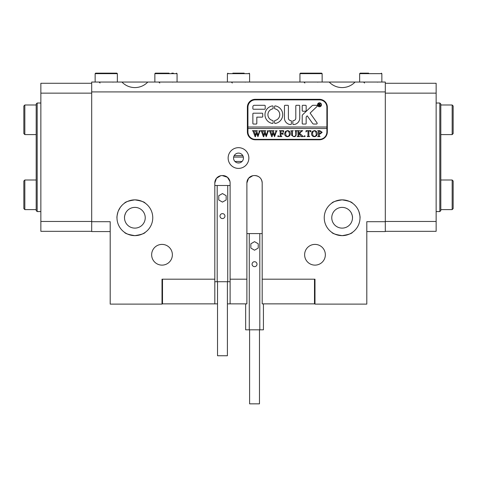 <?xml version="1.0" encoding="UTF-8"?>
<svg xmlns="http://www.w3.org/2000/svg" width="477" height="477" viewBox="0 0 477 477"><rect width="100%" height="100%" fill="white"/><g stroke="black" fill="none" stroke-linecap="round" stroke-linejoin="round"><path stroke-width="0.72" d="M124.509 217.643L124.509 217.75A10.363 10.363 0 0 0 134.872 228.113A10.363 10.363 0 0 0 145.235 217.75A10.363 10.363 0 0 0 134.872 207.388A10.363 10.363 0 0 0 124.509 217.75L124.509 217.59C124.348 216.85 124.735 215.312 125.672 212.975M116.984 217.75A17.887 17.887 0 0 0 134.872 235.638A17.887 17.887 0 0 0 152.759 217.75A17.887 17.887 0 0 0 134.872 199.863A17.887 17.887 0 0 0 116.984 217.75C116.752 217.327 117.115 215.27 118.081 211.579L117.414 213.845M351.328 212.975C352.264 215.306 352.652 216.844 352.491 217.59L352.42 216.516M358.919 211.579C354.405 203.703 354.405 203.703 358.919 211.579C359.885 215.264 360.248 217.315 360.016 217.75L359.968 216.433M243.437 158.036A4.937 4.937 0 0 1 238.5 162.973A4.937 4.937 0 0 1 233.563 158.036A4.937 4.937 0 0 1 238.5 153.105A4.937 4.937 0 0 1 243.437 158.036M228.137 158.036A10.363 10.363 0 0 0 238.5 168.399A10.363 10.363 0 0 0 248.863 158.036A10.363 10.363 0 0 0 238.5 147.673A10.363 10.363 0 0 0 228.137 158.036M134.872 235.638C141.186 234.624 144.644 233.521 145.235 232.329C144.656 233.515 141.198 234.618 134.872 235.638C128.551 234.624 125.093 233.521 124.509 232.329C125.099 233.521 128.557 234.624 134.872 235.638M132.755 235.513L127.568 234.082M127.496 234.046L126.274 233.438M125.29 232.854L124.718 232.478M342.128 235.638C348.448 234.624 351.901 233.521 352.491 232.329C351.913 233.515 348.46 234.618 342.128 235.638C335.808 234.624 332.356 233.521 331.765 232.329C332.362 233.521 335.814 234.624 342.128 235.638M340.018 235.513L334.83 234.082M334.753 234.046L333.536 233.438M332.547 232.854L331.974 232.478M324.241 217.75A17.887 17.887 0 0 0 342.128 235.638A17.887 17.887 0 0 0 360.016 217.75A17.887 17.887 0 0 0 342.128 199.863A17.887 17.887 0 0 0 324.241 217.75M229.956 181.463L227.451 177.277L222.216 175.56A7.399 7.399 0 0 0 214.811 182.959L214.811 279.188L162.013 279.188L162.013 304.105L110.199 304.105L110.199 221.698L91.691 221.698L91.691 82.044L121.915 82.044C125.481 85.657 129.798 87.506 134.872 87.595C139.946 87.506 144.263 85.657 147.822 82.044L329.178 82.044C332.737 85.657 337.054 87.506 342.128 87.595C347.202 87.506 351.519 85.657 355.085 82.044L385.309 82.044L385.309 91.912L91.691 91.912M254.784 175.56A7.399 7.399 0 0 1 262.189 182.959C261.795 178.47 259.327 176.001 254.784 175.56L254.289 175.56A7.399 7.399 0 0 0 246.889 182.959L246.889 279.188L230.111 279.188L230.111 303.861L227.398 303.861M342.128 199.863C335.814 200.877 332.356 201.974 331.765 203.166C332.344 201.98 335.802 200.877 342.128 199.863C348.448 200.877 351.907 201.98 352.491 203.166C351.901 201.974 348.443 200.871 342.128 199.863L340.059 199.982M134.872 199.863C128.551 200.877 125.099 201.974 124.509 203.166C125.087 201.98 128.54 200.877 134.872 199.863C141.192 200.877 144.644 201.98 145.235 203.166C144.638 201.974 141.186 200.871 134.872 199.863L132.803 199.982M352.491 217.643L352.491 217.75A10.363 10.363 0 0 0 342.128 207.388A10.363 10.363 0 0 0 331.765 217.75A10.363 10.363 0 0 0 342.128 228.113A10.363 10.363 0 0 0 352.491 217.75M304.624 254.76A10.363 10.363 0 0 0 314.987 265.123A10.363 10.363 0 0 0 325.35 254.76A10.363 10.363 0 0 0 314.987 244.397A10.363 10.363 0 0 0 304.624 254.76M151.65 254.76A10.363 10.363 0 0 0 162.013 265.123A10.363 10.363 0 0 0 172.376 254.76A10.363 10.363 0 0 0 162.013 244.397A10.363 10.363 0 0 0 151.65 254.76M110.199 231.566L91.691 231.566L91.691 221.698M136.982 199.988L142.17 201.419M142.247 201.455L143.464 202.063M144.453 202.642L145.235 203.166M344.245 199.988L349.432 201.419M349.504 201.455L350.726 202.063M351.71 202.642L352.491 203.166M222.711 175.56A7.399 7.399 0 0 1 230.111 182.959L230.111 279.188L246.889 279.188L246.889 303.861L230.111 303.861M262.189 182.959L262.189 303.861L314.498 303.861L314.498 279.188L262.189 279.188L314.987 279.188L314.987 304.105L366.801 304.105L366.801 221.698L385.309 221.698L385.309 91.912M255.278 139.779L319.429 139.779A7.894 7.894 0 0 0 327.323 131.885L327.323 107.212A7.894 7.894 0 0 0 319.429 99.317L255.278 99.317A7.894 7.894 0 0 0 247.384 107.212L247.384 131.885A7.894 7.894 0 0 0 255.278 139.779M385.309 221.698L385.309 231.566L366.801 231.566M252.792 175.709L248.571 178.267L246.889 182.959M220.714 175.709L216.492 178.267L214.811 182.959M118.081 211.579C122.595 203.703 122.595 203.703 118.081 211.579M121.915 205.414L120.347 207.304M120.329 207.328L118.302 211.007M37.176 211.579L36.186 210.595L36.186 104.004L37.176 103.014L37.176 211.579L40.861 211.579M37.176 103.014L40.861 103.014M439.824 103.014L440.814 104.004L440.814 210.595L439.824 211.579L439.824 103.014L436.139 103.014M439.824 211.579L436.139 211.579M91.691 231.321L40.861 231.321L40.861 221.453L91.691 221.453M40.861 221.453L40.861 83.278L91.691 83.278M91.691 93.146L40.861 93.146M385.309 83.278L436.139 83.278L436.139 93.146L385.309 93.146M385.309 221.453L436.139 221.453L436.139 231.321L385.309 231.321M436.139 93.146L436.139 221.453M147.822 82.044L121.915 82.044M355.085 82.044L329.178 82.044M314.498 279.188L314.987 279.188M162.013 279.188L214.811 279.188L214.811 303.861L217.53 303.861M314.987 303.861L314.498 303.861M214.811 303.861L162.013 303.861M162.502 303.861L162.502 279.188M321.218 104.803A1.729 1.729 0 0 0 319.489 103.074A1.729 1.729 0 0 0 317.76 104.803A1.729 1.729 0 0 0 319.489 106.526A1.729 1.729 0 0 0 321.218 104.803M317.515 104.803A1.974 1.974 0 0 0 319.489 106.776A1.974 1.974 0 0 0 321.462 104.803A1.974 1.974 0 0 0 319.489 102.829A1.974 1.974 0 0 0 317.515 104.803M317.181 123.304A0.739 0.739 0 0 0 317.044 122.881L310.122 113.073L316.931 106.568A0.739 0.739 0 0 0 316.424 105.298L313.145 105.298A1.479 1.479 0 0 0 312.125 105.703L302.674 114.724A1.479 1.479 0 0 0 302.215 115.798L302.215 123.454A0.59 0.59 0 0 0 302.812 124.05L305.572 124.05A0.59 0.59 0 0 0 306.162 123.454L306.162 117.485A1.479 1.479 0 0 1 306.622 116.418L307.236 115.833L312.596 123.418A1.479 1.479 0 0 0 313.806 124.05L316.442 124.05A0.739 0.739 0 0 0 317.181 123.304M282.724 114.671A8.884 8.884 0 0 0 275.283 105.906A0.602 0.602 0 0 0 274.579 106.502L274.579 108.285A0.602 0.602 0 0 0 275.062 108.875A5.921 5.921 0 0 1 275.062 120.466A0.602 0.602 0 0 0 274.579 121.057L274.579 122.839A0.602 0.602 0 0 0 275.283 123.436A8.884 8.884 0 0 0 282.724 114.671M295.657 131.05L294.953 130.692L297.01 130.692L296.277 131.145L296.187 134.144C296.259 135.766 295.501 136.619 293.904 136.696L291.721 135.474L291.578 131.759L290.755 130.853L293.224 130.692L292.508 131.092L292.401 134.371C292.282 135.599 292.795 136.297 293.939 136.446C295.287 136.327 295.895 135.569 295.776 134.186L295.657 131.05M301.464 131.515L299.616 133.316L303.426 136.613L300.731 136.613L301.202 136.172L300.892 135.677L298.817 133.649L298.87 136.148L299.639 136.613L297.171 136.613L297.892 136.231L297.994 135.546L297.94 131.151L297.171 130.692L299.639 130.692L299.055 130.96L298.817 131.759L298.817 133.548L301.011 131.413L300.599 130.692L302.746 130.692L301.464 131.515M304.66 136.696L304.165 136.201L304.66 135.706L305.149 136.201L304.66 136.696M305.972 131.95L306.055 130.692L310.909 130.692L310.992 131.95L309.71 130.936L308.852 130.936L308.852 135.546L308.965 136.255L309.674 136.613L307.206 136.613L307.933 136.213L308.029 130.936L306.723 131.002L305.972 131.95M311.481 133.632L312.435 131.366L314.421 130.609C316.185 130.823 317.127 131.825 317.241 133.62C317.133 135.462 316.168 136.488 314.349 136.696C312.53 136.505 311.57 135.48 311.481 133.632M247.933 128.486L326.888 128.486L326.888 127.007L247.933 127.007L247.933 131.944A7.399 7.399 0 0 0 255.338 139.344L319.489 139.344A7.399 7.399 0 0 0 326.888 131.944L326.888 128.486M322.178 132.296L320.311 133.9L319.298 133.793L319.417 136.249L320.121 136.613L317.652 136.613L318.392 136.201L318.475 135.546L318.362 131.05L317.652 130.692L319.828 130.692L322.178 132.296M284.59 133.632L285.544 131.366L287.524 130.609C289.289 130.823 290.231 131.825 290.344 133.62C290.237 135.462 289.271 136.488 287.452 136.696C285.634 136.505 284.68 135.48 284.59 133.632M283.6 132.01L282.366 130.936L281.054 130.936L281.054 133.488L282.122 133.488L283.028 132.666L283.028 134.556L282.122 133.733L281.054 133.733L281.108 136.148L281.877 136.613L279.409 136.613L280.13 136.231L280.232 135.546L280.172 131.151L279.409 130.692L283.684 130.692L283.6 132.01M278.258 136.696L277.763 136.201L278.258 135.706L278.747 136.201L278.258 136.696M275.378 130.853L277.119 130.853L276.475 131.247L274.567 136.696L273.1 133.172L272.057 136.696L271.699 136.696L269.696 131.181L269.058 130.692L271.24 130.692L270.662 131.235L272.045 135.301L272.862 132.493L271.711 130.692L274.001 130.692L273.375 131.253L274.698 135.247L276.028 131.223L275.378 130.853M267.072 130.853L268.813 130.853L268.169 131.247L266.261 136.696L264.795 133.172L263.751 136.696L263.393 136.696L261.39 131.181L260.752 130.692L262.934 130.692L262.356 131.235L263.739 135.301L264.556 132.493L263.399 130.692L265.689 130.692L265.069 131.253L266.387 135.247L267.722 131.223L267.072 130.853M258.767 130.853L260.508 130.853L259.858 131.247L257.956 136.696L256.489 133.172L255.445 136.696L255.088 136.696L253.084 131.181L252.44 130.692L254.629 130.692L254.05 131.235L255.433 135.301L256.25 132.493L255.094 130.692L257.383 130.692L256.763 131.253L258.081 135.247L259.416 131.223L258.767 130.853M326.888 127.007L326.888 107.271A7.399 7.399 0 0 0 319.489 99.866L255.338 99.866A7.399 7.399 0 0 0 247.933 107.271L247.933 127.007M264.604 109.245A0.602 0.602 0 0 0 265.206 108.637L265.206 105.9A0.602 0.602 0 0 0 264.604 105.298L254.348 105.298A1.479 1.479 0 0 0 252.87 106.776L252.87 108.637A0.602 0.602 0 0 0 253.472 109.245L264.604 109.245M256.817 117.139L262.135 117.139A0.602 0.602 0 0 0 262.738 116.537L262.738 113.794A0.602 0.602 0 0 0 262.135 113.192L253.472 113.192A0.602 0.602 0 0 0 252.87 113.794L252.87 123.442A0.602 0.602 0 0 0 253.472 124.05L256.215 124.05A0.602 0.602 0 0 0 256.817 123.442L256.817 117.139M295.8 118.123A2.468 2.468 0 0 1 293.51 120.586A0.602 0.602 0 0 0 292.842 121.301L292.842 123.937A0.602 0.602 0 0 0 293.456 124.539A6.416 6.416 0 0 0 299.747 118.123L299.747 105.888A0.59 0.59 0 0 0 299.157 105.298L296.396 105.298A0.59 0.59 0 0 0 295.8 105.888L295.8 118.123M272.623 108.875A0.602 0.602 0 0 0 273.1 108.285L273.1 106.502A0.602 0.602 0 0 0 272.403 105.906A8.884 8.884 0 0 0 272.403 123.436A0.602 0.602 0 0 0 273.1 122.839L273.1 121.057A0.602 0.602 0 0 0 272.623 120.466A5.921 5.921 0 0 1 272.623 108.875M302.812 105.298A0.59 0.59 0 0 0 302.215 105.888L302.215 110.622A0.59 0.59 0 0 0 302.812 111.219L305.572 111.219A0.59 0.59 0 0 0 306.162 110.622L306.162 105.888A0.59 0.59 0 0 0 305.572 105.298L302.812 105.298M290.779 120.592A2.468 2.468 0 0 1 288.4 118.123L288.4 105.9A0.602 0.602 0 0 0 287.798 105.298L285.055 105.298A0.602 0.602 0 0 0 284.453 105.9L284.453 118.123A6.416 6.416 0 0 0 290.743 124.539A0.602 0.602 0 0 0 291.358 123.937L291.358 121.194A0.602 0.602 0 0 0 290.779 120.592M320.156 105.298L320.657 105.703L320.115 105.703L319.214 104.767L319.489 105.703L318.666 105.703L318.666 103.73L320.228 104.213L319.733 104.701L320.156 105.298M319.214 103.867L319.298 104.69L319.9 104.242L319.214 103.867M319.298 131.026L319.298 133.56L320.037 133.649L321.188 132.35L319.888 130.936L319.298 131.026M315.655 131.455L314.337 130.853L313.067 131.449L312.471 133.608L313.091 135.85L314.343 136.446C315.732 136.154 316.37 135.253 316.251 133.733L315.655 131.455M288.764 131.455L287.44 130.853L286.17 131.449L285.574 133.608L286.194 135.85L287.446 136.446C288.835 136.154 289.473 135.253 289.36 133.733L288.764 131.455M158.549 73.16L169.061 73.16M173.372 73.16L171.762 73.16M96.515 73.16L100.611 73.16L96.515 73.16M111.886 73.16L115.983 73.16M305.006 73.16L300.432 73.16L305.006 73.16M316.698 73.16L317.074 73.16M365.078 73.16L360.141 73.16L365.078 73.16M102.018 73.16L116.859 73.16L117.354 73.655L95.144 73.655L95.638 73.16L102.018 73.16M108.512 73.16L95.638 73.16M163.396 73.16L155.347 73.16L154.858 73.655L155.347 73.16M232.836 73.16L244.164 73.16M305.083 73.16L321.653 73.16L322.142 73.655L299.938 73.655L300.432 73.16L305.083 73.16M305.381 73.16L300.432 73.16M314.23 73.16L308.565 73.16M365.138 73.16L368.667 73.16M24.84 134.597L23.85 133.614L23.85 105.977L24.84 104.988L24.84 134.597L36.186 134.597M24.84 209.606L23.85 208.622L23.85 180.986L24.84 179.996L24.84 209.606L36.186 209.606M452.16 104.988L453.15 105.977L453.15 133.614L452.16 134.597L452.16 104.988L440.814 104.988M452.16 179.996L453.15 180.986L453.15 208.622L452.16 209.606L452.16 179.996L440.814 179.996M227.398 281.722L227.398 355.747L217.53 355.747L217.53 281.722M219.992 216.093A2.468 2.468 0 0 0 222.461 218.561A2.468 2.468 0 0 0 224.929 216.093A2.468 2.468 0 0 0 222.461 213.624A2.468 2.468 0 0 0 219.992 216.093M214.811 281.722L230.111 281.722M214.811 185.493L217.196 185.493L217.196 281.722M222.461 193.561L218.758 195.695L218.758 199.97L222.461 202.105L226.164 199.97L226.164 195.695L222.461 193.561M217.196 185.493L227.726 185.493L227.726 281.722M227.726 185.493L230.111 185.493M259.47 329.816L259.47 403.84L249.602 403.84L249.602 329.816M252.071 264.186A2.468 2.468 0 0 0 254.539 266.655A2.468 2.468 0 0 0 257.008 264.186A2.468 2.468 0 0 0 254.539 261.718A2.468 2.468 0 0 0 252.071 264.186M263.423 303.861L263.423 329.816L245.655 329.816L245.655 303.861M246.889 233.593L249.274 233.593L249.274 329.816M254.539 241.654L250.836 243.789L250.836 248.064L254.539 250.198L258.242 248.064L258.242 243.789L254.539 241.654M249.274 233.593L259.804 233.593L259.804 329.816M259.804 233.593L262.189 233.593M242.06 161.453L234.94 161.453M243.342 157.094L233.658 157.094M242.823 155.657L234.177 155.657M239.406 162.89L237.594 162.89M177.062 82.044L177.062 73.655L154.858 73.655L154.858 82.044M249.602 82.044L249.602 73.655L227.398 73.655L227.893 73.16M381.856 82.044L381.856 73.655L359.646 73.655L360.141 73.16M249.602 73.655L249.107 73.16L249.602 73.655M245.16 82.175L245.655 82.044L245.16 82.175M317.706 82.175L318.195 82.044L317.706 82.175M381.856 73.655L381.361 73.16L381.856 73.655M377.414 82.175L377.909 82.044L377.414 82.175M100.081 83.028L99.091 82.044M117.354 82.044L117.354 73.655M95.144 82.044L95.144 73.655M112.912 82.175L113.407 82.044M177.062 73.655L176.568 73.16M159.789 83.028L158.805 82.044M172.62 82.175L173.115 82.044M232.329 83.028L231.345 82.044M227.398 82.044L227.398 73.655M322.142 82.044L322.142 73.655L321.653 73.16M304.875 83.028L303.885 82.044M299.938 82.044L299.938 73.655M364.583 83.028L363.593 82.044M359.646 82.044L359.646 73.655M36.186 104.988L24.84 104.988M24.84 179.996L36.186 179.996M452.16 134.597L440.814 134.597M452.16 209.606L440.814 209.606"/></g></svg>
